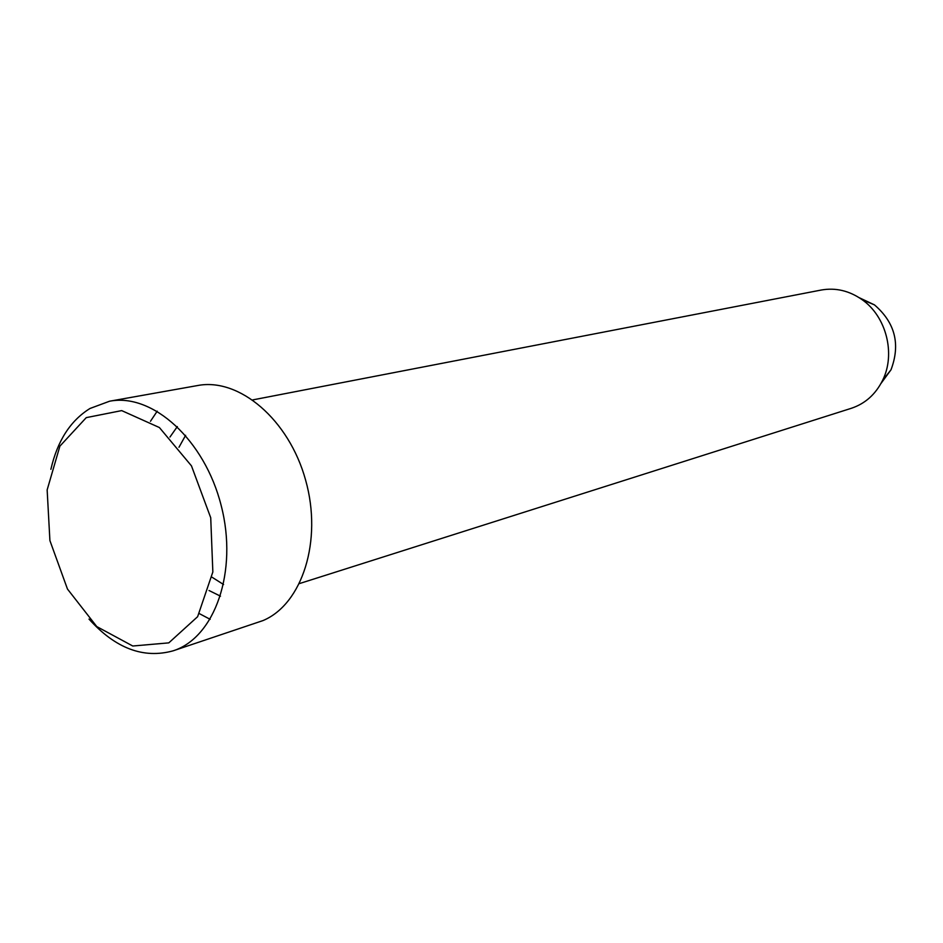 <?xml version="1.0" encoding="UTF-8"?>
<svg xmlns="http://www.w3.org/2000/svg" width="943" height="943" viewBox="0 0 943 943"><rect width="100%" height="100%" fill="white"/><g stroke="black" fill="none" stroke-linecap="round" stroke-linejoin="round"><path stroke-width="1.41" d="M880.986 383.459L890.994 369.809C900.624 344.313 895.119 322.671 874.467 304.884L859.156 297.67M299.532 583.552L851.293 408.307C865.155 403.687 875.587 394.363 882.601 380.347C895.874 354.002 886.314 316.435 862.067 299.638C849.207 290.68 835.581 287.485 821.188 290.043L252.795 399.891M109.565 401.223L197.653 385.534C239.157 377.483 288.935 419.494 305.615 480.117C322.73 540.61 302.302 604.157 263.003 620.577L173.088 650.835C214.815 637.739 238.225 571.47 221.216 505.696C204.714 439.803 152.471 392.783 109.565 401.223L90.009 408.472C70.442 420.602 57.405 440.876 50.887 469.308M89.007 619.091C115.459 648.407 143.477 658.992 173.088 650.835M210.183 619.327L199.433 613.669M150.467 421.285L157.21 411.172M86.261 417.631L59.892 446.145L47.15 489.912L49.908 540.587L67.46 589.033L96.775 626.576L132.763 646.014L168.797 642.867L197.617 616.698L212.847 571.977L210.725 517.766L191.464 465.866L159.402 427.544L121.694 410.606L86.261 417.631M177.331 426.578L169.964 437.045M209.016 590.507L220.497 596.176M874.467 304.884L862.067 299.638M890.994 369.809L882.601 380.347M223.585 584.53L212.034 577.222M178.97 447.277L185.618 435.324"/></g></svg>
